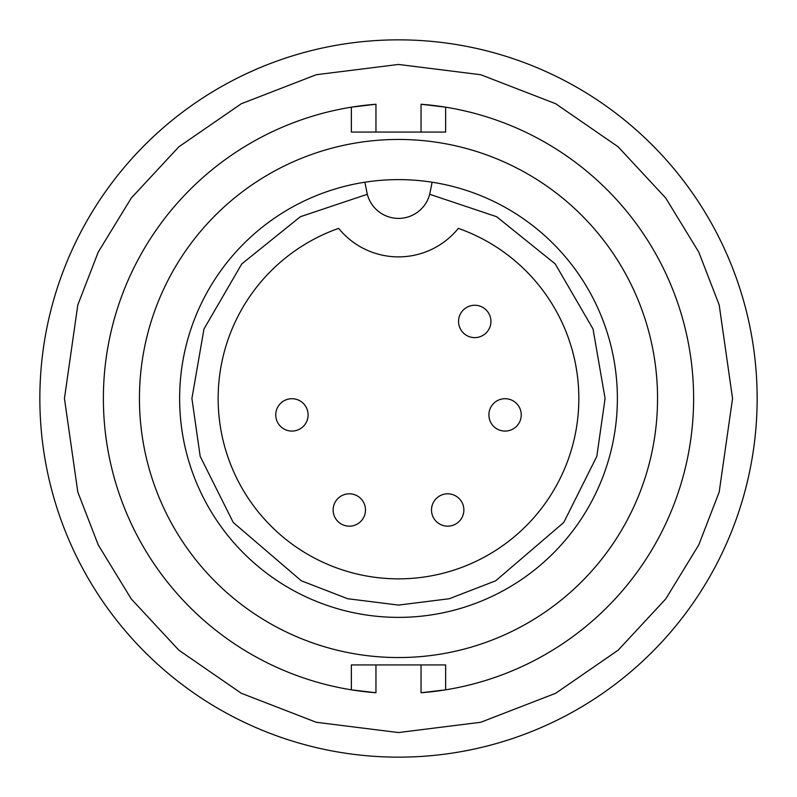 <?xml version="1.0" encoding="UTF-8"?>
<svg xmlns="http://www.w3.org/2000/svg" width="797" height="797" viewBox="0 0 797 797"><rect width="100%" height="100%" fill="white"/><g stroke="black" fill="none" stroke-linecap="round" stroke-linejoin="round"><path stroke-width="1.2" d="M39.85 398.5A358.65 358.65 0 0 0 398.5 757.15A358.65 358.65 0 0 0 757.15 398.5A358.65 358.65 0 0 0 398.5 39.85A358.65 358.65 0 0 0 39.85 398.5M611.259 250.716A259.045 259.045 0 0 1 546.284 611.259A259.045 259.045 0 0 1 185.741 546.284A259.045 259.045 0 0 1 250.716 185.741A259.045 259.045 0 0 1 611.259 250.716M617.376 398.5A218.876 218.876 0 0 1 398.5 617.376A218.876 218.876 0 0 1 179.624 398.5A218.876 218.876 0 0 1 432.113 182.214A218.876 218.876 0 0 1 617.376 398.5A218.876 218.876 0 0 0 432.113 182.214L429.693 194.289L496.601 216.694L555.22 263.907L593.028 328.972L605.082 398.5L596.823 456.342L563.768 522.453L495.714 580.774L449.349 598.726L398.5 605.082L347.651 598.726L301.286 580.774L233.232 522.453L200.177 456.342L191.918 398.5L203.972 328.972L241.78 263.907L300.399 216.694L367.307 194.289L364.887 182.214M421.045 664.927L421.045 692.752A295.119 295.119 0 0 0 693.619 398.5A295.119 295.119 0 0 1 421.045 692.752L445.633 689.833L445.633 664.927L375.955 664.927L375.955 692.752A295.119 295.119 0 0 1 103.381 398.5A295.119 295.119 0 0 0 375.955 692.752L351.367 689.833L351.367 664.927L375.955 664.927M218.149 398.5A180.351 180.351 0 0 0 398.5 578.851A180.351 180.351 0 0 0 458.345 228.37A77.06 77.06 0 0 1 338.655 228.37A180.351 180.351 0 0 0 218.149 398.5M421.045 132.073L421.045 104.248A295.119 295.119 0 0 1 693.619 398.5A295.119 295.119 0 0 0 421.045 104.248L445.633 107.167L445.633 132.073L351.367 132.073L351.367 107.167L375.955 104.248A295.119 295.119 0 0 0 103.381 398.5A295.119 295.119 0 0 1 375.955 104.248L375.955 132.073M366.839 192.177L366.839 192.177A32.229 32.229 0 0 0 429.693 194.289M275.752 414.898A16.179 16.179 0 0 1 291.931 398.719A16.179 16.179 0 0 1 308.11 414.898A16.179 16.179 0 0 1 291.931 431.077A16.179 16.179 0 0 1 275.752 414.898A16.179 16.179 0 0 1 291.931 398.719A16.179 16.179 0 0 1 308.11 414.898A16.179 16.179 0 0 1 291.931 431.077A16.179 16.179 0 0 1 275.752 414.898M488.89 414.898A16.179 16.179 0 0 1 505.069 398.719A16.179 16.179 0 0 1 521.248 414.898A16.179 16.179 0 0 1 505.069 431.077A16.179 16.179 0 0 1 488.89 414.898A16.179 16.179 0 0 1 505.069 398.719A16.179 16.179 0 0 1 521.248 414.898A16.179 16.179 0 0 1 505.069 431.077A16.179 16.179 0 0 1 488.89 414.898M431.506 509.99A16.179 16.179 0 0 1 447.685 493.811A16.179 16.179 0 0 1 463.864 509.99A16.179 16.179 0 0 1 447.685 526.169A16.179 16.179 0 0 1 431.506 509.99A16.179 16.179 0 0 1 447.685 493.811A16.179 16.179 0 0 1 463.864 509.99A16.179 16.179 0 0 1 447.685 526.169A16.179 16.179 0 0 1 431.506 509.99M458.554 321.44A16.179 16.179 0 0 1 474.743 305.261A16.179 16.179 0 0 1 490.922 321.44A16.179 16.179 0 0 1 474.743 337.619A16.179 16.179 0 0 1 458.554 321.44A16.179 16.179 0 0 1 474.743 305.261A16.179 16.179 0 0 1 490.922 321.44A16.179 16.179 0 0 1 474.743 337.619A16.179 16.179 0 0 1 458.554 321.44M333.136 509.99A16.179 16.179 0 0 1 349.315 493.811A16.179 16.179 0 0 1 365.494 509.99A16.179 16.179 0 0 1 349.315 526.169A16.179 16.179 0 0 1 333.136 509.99A16.179 16.179 0 0 1 349.315 493.811A16.179 16.179 0 0 1 365.494 509.99A16.179 16.179 0 0 1 349.315 526.169A16.179 16.179 0 0 1 333.136 509.99M732.553 398.5L719.193 492.038L698.78 544.889L665.744 598.936L618.153 650.183L555.698 693.26L480.73 722.281L398.5 732.553L316.27 722.281L241.302 693.26L178.847 650.183L131.256 598.936L98.22 544.889L77.807 492.038L64.447 398.5L77.807 304.962L98.22 252.111L131.256 198.064L178.847 146.817L241.302 103.74L316.27 74.719L398.5 64.447L480.73 74.719L555.698 103.74L618.153 146.817L665.744 198.064L698.78 252.111L719.193 304.962L732.553 398.5"/></g></svg>
